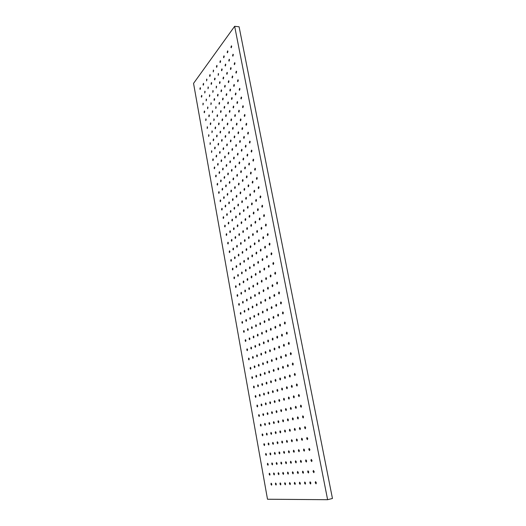 <?xml version="1.0" encoding="UTF-8"?>
<svg xmlns="http://www.w3.org/2000/svg" width="526" height="526" viewBox="0 0 526 526"><rect width="100%" height="100%" fill="white"/><g stroke="black" fill="none" stroke-linecap="round" stroke-linejoin="round"><path stroke-width="0.79" d="M233.34 54.691L233.031 54.217L232.577 55.697L232.886 56.177L233.34 54.691M229.533 59.681L229.224 59.208L228.784 60.668L229.093 61.141L229.533 59.681M231.71 46.281L231.407 45.815L230.947 47.307L231.256 47.774L231.71 46.281M231.144 68.064L230.829 67.578L230.388 69.031L230.704 69.517L231.144 68.064M232.768 76.494L232.446 76L232.005 77.447L232.328 77.94L232.768 76.494M234.399 84.975L234.063 84.476L233.629 85.909L233.958 86.415L234.399 84.975M236.036 93.51L235.701 92.997L235.26 94.43L235.602 94.936L236.036 93.51M237.686 102.097L237.338 101.577L236.904 102.997L237.252 103.517L237.686 102.097M239.343 110.73L238.995 110.204L238.561 111.617L238.916 112.143L239.343 110.73M241.013 119.422L240.652 118.883L240.224 120.29L240.586 120.829L241.013 119.422M242.696 128.166L242.328 127.614L241.894 129.015L242.269 129.56L242.696 128.166M244.386 136.964L244.011 136.405L243.584 137.792L243.959 138.351L244.386 136.964M246.089 145.814L245.701 145.242L245.274 146.623L245.662 147.195L246.089 145.814M247.799 154.716L247.404 154.138L246.983 155.512L247.378 156.09L247.799 154.716M249.521 163.678L249.114 163.086L248.699 164.454L249.1 165.046L249.521 163.678M251.257 172.692L250.843 172.094L250.422 173.448L250.836 174.053L251.257 172.692M252.999 181.766L252.572 181.154L252.158 182.502L252.585 183.114L252.999 181.766M254.755 190.892L254.321 190.274L253.907 191.615L254.341 192.24L254.755 190.892M256.517 200.077L256.077 199.446L255.662 200.781L256.109 201.419L256.517 200.077M258.292 209.322L257.839 208.677L257.438 210.005L257.891 210.65L258.292 209.322M260.081 218.625L259.62 217.968L259.213 219.289L259.68 219.947L260.081 218.625M261.882 227.988L261.409 227.317L261.008 228.626L261.481 229.297L261.882 227.988M263.69 237.41L263.204 236.726L262.809 238.028L263.296 238.712L263.69 237.41M265.512 246.885L265.019 246.194L264.624 247.49L265.124 248.18L265.512 246.885M267.346 256.425L266.84 255.721L266.452 257.004L266.958 257.714L267.346 256.425M269.194 266.031L268.674 265.308L268.293 266.59L268.812 267.307L269.194 266.031M271.048 275.696L270.522 274.96L270.14 276.229L270.673 276.965L271.048 275.696M272.922 285.421L272.376 284.671L272.001 285.934L272.547 286.683L272.922 285.421M274.802 295.211L274.243 294.442L273.875 295.697L274.427 296.467L274.802 295.211M276.696 305.06L276.13 304.284L275.762 305.527L276.328 306.31L276.696 305.06M278.602 314.975L278.024 314.18L277.662 315.422L278.241 316.218L278.602 314.975M280.516 324.956L279.924 324.147L279.569 325.384L280.161 326.192L280.516 324.956M282.449 335.003L281.844 334.181L281.495 335.404L282.1 336.232L282.449 335.003M284.395 345.115L283.777 344.28L283.429 345.49L284.047 346.332L284.395 345.115M286.348 355.3L285.717 354.439L285.375 355.648L286.006 356.503L286.348 355.3M288.32 365.544L287.676 364.669L287.341 365.872L287.985 366.747L288.32 365.544M290.299 375.86L289.642 374.966L289.313 376.162L289.971 377.05L290.299 375.86M292.298 386.242L291.628 385.334L291.299 386.518L291.969 387.425L292.298 386.242M294.304 396.696L293.62 395.769L293.298 396.946L293.981 397.873L294.304 396.696M296.329 407.216L295.632 406.276L295.316 407.446L296.013 408.386L296.329 407.216M298.36 417.815L297.65 416.848L297.341 418.012L298.051 418.972L298.36 417.815M300.412 428.48L299.688 427.493L299.379 428.651L300.109 429.63L300.412 428.48M302.476 439.217L301.733 438.217L301.437 439.361L302.18 440.361L302.476 439.217M304.554 450.026L303.798 449.007L303.509 450.144L304.265 451.163L304.554 450.026M306.645 460.907L305.876 459.869L305.586 461L306.362 462.045L306.645 460.907M308.755 471.868L307.966 470.809L307.684 471.934L308.473 472.992L308.755 471.868M225.812 64.56L225.509 64.08L225.075 65.52L225.384 65.993L225.812 64.56M227.396 72.858L227.081 72.378L226.653 73.804L226.969 74.291L227.396 72.858M228.988 81.208L228.665 80.721L228.238 82.141L228.56 82.635L228.988 81.208M230.585 89.611L230.256 89.111L229.836 90.525L230.158 91.024L230.585 89.611M232.196 98.06L231.861 97.553L231.44 98.96L231.775 99.467L232.196 98.06M233.814 106.561L233.472 106.042L233.051 107.442L233.393 107.961L233.814 106.561M235.444 115.115L235.096 114.589L234.675 115.983L235.023 116.509L235.444 115.115M237.081 123.722L236.726 123.183L236.312 124.57L236.667 125.103L237.081 123.722M238.732 132.374L238.37 131.829L237.949 133.203L238.317 133.755L238.732 132.374M240.395 141.086L240.02 140.527L239.606 141.895L239.981 142.454L240.395 141.086M242.065 149.844L241.684 149.279L241.27 150.64L241.651 151.205L242.065 149.844M243.742 158.661L243.354 158.083L242.94 159.437L243.334 160.016L243.742 158.661M245.432 167.531L245.031 166.939L244.623 168.287L245.024 168.872L245.432 167.531M247.135 176.453L246.72 175.855L246.319 177.19L246.727 177.788L247.135 176.453M248.844 185.428L248.423 184.823L248.022 186.151L248.443 186.763L248.844 185.428M250.56 194.462L250.139 193.844L249.738 195.166L250.166 195.784L250.56 194.462M252.296 203.555L251.855 202.924L251.461 204.239L251.901 204.87L252.296 203.555M254.038 212.701L253.591 212.057L253.197 213.365L253.644 214.003L254.038 212.701M255.794 221.9L255.334 221.249L254.946 222.544L255.399 223.202L255.794 221.9M257.556 231.164L257.089 230.493L256.701 231.788L257.168 232.453L257.556 231.164M259.331 240.481L258.851 239.803L258.47 241.086L258.95 241.763L259.331 240.481M261.12 249.857L260.633 249.166L260.252 250.442L260.738 251.132L261.12 249.857M262.915 259.292L262.415 258.588L262.04 259.857L262.54 260.561L262.915 259.292M264.723 268.786L264.216 268.069L263.842 269.332L264.354 270.048L264.723 268.786M266.544 278.346L266.024 277.616L265.656 278.865L266.176 279.602L266.544 278.346M268.378 287.965L267.846 287.216L267.484 288.465L268.017 289.208L268.378 287.965M270.219 297.644L269.68 296.881L269.319 298.124L269.864 298.88L270.219 297.644M272.08 307.381L271.521 306.612L271.166 307.841L271.725 308.611L272.08 307.381M273.947 317.185L273.375 316.396L273.027 317.619L273.592 318.408L273.947 317.185M275.828 327.054L275.249 326.251L274.901 327.461L275.479 328.263L275.828 327.054M277.715 336.982L277.123 336.167L276.781 337.37L277.373 338.192L277.715 336.982M279.622 346.976L279.017 346.141L278.681 347.344L279.286 348.179L279.622 346.976M281.535 357.036L280.923 356.187L280.588 357.378L281.206 358.226L281.535 357.036M283.468 367.161L282.837 366.3L282.508 367.483L283.139 368.345L283.468 367.161M285.408 377.352L284.77 376.471L284.448 377.648L285.085 378.529L285.408 377.352M287.36 387.616L286.709 386.715L286.394 387.886L287.045 388.78L287.36 387.616M289.333 397.939L288.662 397.025L288.353 398.189L289.017 399.102L289.333 397.939M291.312 408.334L290.628 407.4L290.326 408.557L291.003 409.491L291.312 408.334M293.304 418.801L292.607 417.848L292.311 418.992L293.002 419.945L293.304 418.801M295.31 429.334L294.606 428.361L294.31 429.505L295.014 430.472L295.31 429.334M297.335 439.94L296.611 438.947L296.322 440.084L297.045 441.071L297.335 439.94M299.366 450.618L298.63 449.605L298.347 450.729L299.084 451.742L299.366 450.618M301.418 461.361L300.662 460.335L300.385 461.453L301.135 462.479L301.418 461.361M303.476 472.184L302.713 471.138L302.437 472.243L303.2 473.295L303.476 472.184M222.169 69.327L221.873 68.853L221.453 70.267L221.755 70.74L222.169 69.327M223.728 77.552L223.418 77.066L223.004 78.473L223.313 78.959L223.728 77.552M225.286 85.823L224.97 85.33L224.556 86.731L224.872 87.224L225.286 85.823M226.857 94.141L226.535 93.641L226.127 95.035L226.45 95.535L226.857 94.141M228.442 102.511L228.113 102.005L227.699 103.392L228.028 103.898L228.442 102.511M230.033 110.933L229.698 110.414L229.283 111.795L229.625 112.308L230.033 110.933M231.631 119.402L231.289 118.876L230.881 120.244L231.223 120.77L231.631 119.402M233.242 127.923L232.886 127.384L232.485 128.752L232.834 129.284L233.242 127.923M234.859 136.49L234.497 135.945L234.096 137.306L234.458 137.845L234.859 136.49M236.49 145.11L236.121 144.558L235.72 145.906L236.089 146.465L236.49 145.11M238.127 153.789L237.752 153.224L237.351 154.565L237.726 155.131L238.127 153.789M239.777 162.514L239.389 161.942L238.995 163.27L239.376 163.849L239.777 162.514M241.434 171.292L241.04 170.707L240.645 172.035L241.04 172.62L241.434 171.292M243.104 180.122L242.703 179.53L242.308 180.845L242.71 181.444L243.104 180.122M244.781 189.012L244.373 188.407L243.979 189.715L244.393 190.32L244.781 189.012M246.47 197.947L246.05 197.335L245.662 198.637L246.083 199.255L246.47 197.947M248.167 206.942L247.739 206.317L247.358 207.612L247.785 208.243L248.167 206.942M249.876 215.995L249.442 215.358L249.061 216.646L249.495 217.284L249.876 215.995M251.599 225.102L251.152 224.451L250.77 225.733L251.224 226.384L251.599 225.102M253.328 234.261L252.875 233.603L252.5 234.872L252.953 235.536L253.328 234.261M255.071 243.479L254.604 242.808L254.229 244.071L254.702 244.748L255.071 243.479M256.826 252.756L256.346 252.072L255.978 253.328L256.458 254.019L256.826 252.756M258.588 262.093L258.102 261.396L257.733 262.645L258.22 263.342L258.588 262.093M260.363 271.482L259.864 270.772L259.502 272.014L260.002 272.724L260.363 271.482M262.145 280.937L261.639 280.207L261.277 281.443L261.79 282.173L262.145 280.937M263.947 290.444L263.421 289.708L263.072 290.937L263.592 291.674L263.947 290.444M265.748 300.017L265.222 299.261L264.867 300.484L265.4 301.234L265.748 300.017M267.57 309.65L267.03 308.88L266.682 310.097L267.228 310.859L267.57 309.65M269.404 319.341L268.845 318.559L268.503 319.762L269.062 320.544L269.404 319.341M271.245 329.092L270.68 328.296L270.344 329.5L270.91 330.295L271.245 329.092M273.099 338.908L272.521 338.1L272.192 339.29L272.77 340.105L273.099 338.908M274.966 348.791L274.375 347.969L274.046 349.146L274.638 349.974L274.966 348.791M276.847 358.732L276.242 357.89L275.92 359.067L276.525 359.909L276.847 358.732M278.734 368.739L278.123 367.884L277.8 369.055L278.418 369.909L278.734 368.739M280.634 378.812L280.01 377.944L279.694 379.101L280.325 379.976L280.634 378.812M282.554 388.951L281.91 388.063L281.607 389.214L282.245 390.108L282.554 388.951M284.481 399.155L283.83 398.248L283.527 399.392L284.178 400.299L284.481 399.155M286.42 409.425L285.756 408.505L285.454 409.642L286.124 410.563L286.42 409.425M288.373 419.761L287.696 418.821L287.4 419.952L288.084 420.899L288.373 419.761M290.339 430.169L289.648 429.209L289.359 430.334L290.05 431.294L290.339 430.169M292.318 440.643L291.614 439.67L291.332 440.781L292.035 441.761L292.318 440.643M294.31 451.19L293.593 450.19L293.311 451.301L294.034 452.301L294.31 451.19M296.316 461.802L295.579 460.789L295.31 461.887L296.046 462.906L296.316 461.802M298.334 472.486L297.584 471.454L297.321 472.552L298.064 473.584L298.334 472.486M218.612 73.988L218.31 73.515L218.205 75.382L218.612 73.988M220.138 82.135L219.835 81.655L219.427 83.042L219.736 83.522L220.138 82.135M221.67 90.334L221.361 89.841L220.959 91.222L221.268 91.708L221.67 90.334M223.215 98.572L222.899 98.079L222.498 99.447L222.814 99.947L223.215 98.572M224.773 106.863L224.444 106.357L224.043 107.725L224.372 108.231L224.773 106.863M226.331 115.201L225.996 114.688L225.601 116.049L225.937 116.562L226.331 115.201M227.903 123.59L227.561 123.064L227.166 124.419L227.508 124.938L227.903 123.59M229.481 132.026L229.139 131.493L228.744 132.835L229.093 133.367L229.481 132.026M231.072 140.514L230.717 139.975L230.329 141.31L230.684 141.849L231.072 140.514M232.67 149.049L232.308 148.503L231.92 149.831L232.282 150.377L232.67 149.049M234.28 157.642L233.912 157.077L233.524 158.398L233.892 158.964L234.28 157.642M235.898 166.282L235.523 165.71L235.135 167.025L235.516 167.59L235.898 166.282M237.528 174.967L237.141 174.389L236.759 175.697L237.147 176.276L237.528 174.967M239.166 183.712L238.771 183.12L238.39 184.422L238.784 185.014L239.166 183.712M240.816 192.509L240.408 191.905L240.034 193.2L240.435 193.798L240.816 192.509M242.473 201.359L242.059 200.748L241.684 202.03L242.098 202.641L242.473 201.359M244.136 210.262L243.716 209.637L243.341 210.913L243.768 211.537L244.136 210.262M245.82 219.217L245.386 218.579L245.017 219.848L245.445 220.486L245.82 219.217M247.503 228.225L247.062 227.58L246.694 228.843L247.141 229.487L247.503 228.225M249.206 237.292L248.752 236.634L248.39 237.89L248.837 238.548L249.206 237.292M250.909 246.411L250.448 245.741L250.093 246.99L250.554 247.661L250.909 246.411M252.631 255.59L252.158 254.906L251.803 256.149L252.276 256.833L252.631 255.59M254.36 264.821L253.88 264.131L253.525 265.36L254.005 266.057L254.36 264.821M256.103 274.112L255.61 273.408L255.261 274.631L255.754 275.341L256.103 274.112M257.852 283.461L257.352 282.745L257.004 283.961L257.503 284.684L257.852 283.461M259.614 292.87L259.101 292.14L258.759 293.35L259.272 294.08L259.614 292.87M261.389 302.338L260.863 301.589L260.528 302.792L261.047 303.541L261.389 302.338M263.171 311.859L262.638 311.103L262.303 312.293L262.836 313.055L263.171 311.859M264.966 321.445L264.42 320.669L264.091 321.859L264.637 322.635L264.966 321.445M266.774 331.091L266.222 330.302L265.893 331.479L266.445 332.268L266.774 331.091M268.589 340.795L268.023 339.993L267.701 341.164L268.273 341.966L268.589 340.795M270.423 350.559L269.845 349.744L269.529 350.908L270.108 351.73L270.423 350.559M272.264 360.389L271.672 359.56L271.357 360.718L271.949 361.553L272.264 360.389M274.118 370.284L273.513 369.436L273.204 370.587L273.809 371.435L274.118 370.284M275.979 380.239L275.368 379.371L275.065 380.522L275.677 381.383L275.979 380.239M277.86 390.259L277.235 389.378L276.932 390.516L277.557 391.397L277.86 390.259M279.747 400.339L279.109 399.444L278.813 400.575L279.451 401.469L279.747 400.339M281.647 410.49L280.996 409.576L280.706 410.701L281.357 411.615L281.647 410.49M283.56 420.701L282.896 419.774L282.613 420.892L283.277 421.819L283.56 420.701M285.486 430.985L284.809 430.038L284.533 431.149L285.21 432.096L285.486 430.985M287.426 441.334L286.736 440.367L286.46 441.472L287.15 442.438L287.426 441.334M289.379 451.749L288.675 450.762L288.406 451.86L289.109 452.847L289.379 451.749M291.338 462.236L290.628 461.23L290.359 462.321L291.075 463.321L291.338 462.236M293.317 472.789L292.587 471.763L292.331 472.848L293.061 473.867L293.317 472.789M215.127 78.552L214.832 78.085L214.437 79.452L214.733 79.926L215.127 78.552M216.627 86.626L216.324 86.146L216.239 87.993L216.627 86.626M218.139 94.746L217.83 94.259L217.435 95.614L217.744 96.1L218.139 94.746M219.651 102.912L219.335 102.412L218.947 103.767L219.263 104.26L219.651 102.912M221.176 111.124L220.854 110.618L220.466 111.959L220.788 112.465L221.176 111.124M222.715 119.382L222.386 118.869L221.998 120.204L222.327 120.717L222.715 119.382M224.254 127.686L223.918 127.167L223.537 128.495L223.872 129.021L224.254 127.686M225.812 136.043L225.463 135.517L225.082 136.839L225.424 137.365L225.812 136.043M227.37 144.446L227.022 143.914L226.64 145.229L226.989 145.768L227.37 144.446M228.941 152.902L228.58 152.356L228.205 153.664L228.56 154.21L228.941 152.902M230.519 161.41L230.158 160.851L229.777 162.153L230.145 162.712L230.519 161.41M232.111 169.964L231.736 169.392L231.361 170.687L231.736 171.252L232.111 169.964M233.708 178.564L233.327 177.985L232.952 179.274L233.34 179.853L233.708 178.564M235.319 187.223L234.925 186.631L234.557 187.913L234.951 188.499L235.319 187.223M236.937 195.928L236.536 195.33L236.167 196.606L236.569 197.204L236.937 195.928M238.561 204.686L238.153 204.081L237.791 205.344L238.199 205.955L238.561 204.686M240.198 213.497L239.784 212.879L239.422 214.135L239.836 214.759L240.198 213.497M241.848 222.36L241.421 221.735L241.066 222.985L241.487 223.616L241.848 222.36M243.505 231.282L243.071 230.638L242.716 231.881L243.15 232.525L243.505 231.282M245.169 240.25L244.728 239.6L244.373 240.836L244.82 241.487L245.169 240.25M246.845 249.278L246.392 248.614L246.043 249.843L246.497 250.507L246.845 249.278M248.535 258.358L248.075 257.681L247.726 258.904L248.187 259.581L248.535 258.358M250.231 267.491L249.758 266.807L249.416 268.017L249.889 268.707L250.231 267.491M251.941 276.683L251.454 275.986L251.119 277.189L251.599 277.892L251.941 276.683M253.657 285.934L253.164 285.217L252.828 286.42L253.322 287.137L253.657 285.934M255.386 295.237L254.886 294.514L254.551 295.704L255.051 296.434L255.386 295.237M257.122 304.6L256.616 303.857L256.287 305.047L256.8 305.784L257.122 304.6M258.877 314.022L258.351 313.266L258.029 314.443L258.549 315.199L258.877 314.022M260.633 323.497L260.1 322.734L259.785 323.904L260.317 324.673L260.633 323.497M262.408 333.037L261.863 332.254L261.547 333.418L262.093 334.201L262.408 333.037M264.19 342.63L263.638 341.841L263.322 342.998L263.881 343.794L264.19 342.63M265.985 352.288L265.42 351.48L265.111 352.63L265.676 353.439L265.985 352.288M267.793 362.006L267.215 361.184L266.912 362.329L267.484 363.15L267.793 362.006M269.608 371.79L269.016 370.948L268.72 372.086L269.305 372.927L269.608 371.79M271.436 381.626L270.837 380.771L270.542 381.902L271.14 382.757L271.436 381.626M273.277 391.528L272.665 390.66L272.376 391.785L272.987 392.652L273.277 391.528M275.131 401.496L274.506 400.608L274.217 401.726L274.842 402.614L275.131 401.496M276.992 411.529L276.354 410.622L276.071 411.733L276.709 412.634L276.992 411.529M278.865 421.622L278.221 420.701L277.938 421.799L278.589 422.726L278.865 421.622M280.752 431.78L280.095 430.84L279.819 431.938L280.483 432.878L280.752 431.78M282.653 442.004L281.982 441.051L281.712 442.136L282.383 443.096L282.653 442.004M284.566 452.294L283.882 451.321L283.619 452.406L284.303 453.379L284.566 452.294M286.492 462.65L285.796 461.664L285.533 462.735L286.229 463.728L286.492 462.65M288.426 473.078L287.715 472.065L287.466 473.137L288.176 474.15L288.426 473.078M211.715 83.023L211.426 82.549L211.044 83.904L211.34 84.37L211.715 83.023M213.194 91.018L212.892 90.538L212.813 92.359L213.194 91.018M214.674 99.059L214.371 98.579L213.99 99.914L214.299 100.4L214.674 99.059M216.166 107.153L215.857 106.66L215.785 108.481L216.166 107.153M217.665 115.286L217.35 114.786L216.968 116.108L217.291 116.608L217.665 115.286M219.171 123.465L218.849 122.959L218.474 124.274L218.796 124.787L219.171 123.465M220.69 131.697L220.355 131.178L219.986 132.486L220.315 133.006L220.69 131.697M222.215 139.975L221.873 139.449L221.505 140.751L221.84 141.277L222.215 139.975M223.747 148.299L223.405 147.76L223.031 149.055L223.379 149.594L223.747 148.299M225.292 156.669L224.937 156.123L224.569 157.412L224.924 157.958L225.292 156.669M226.844 165.092L226.482 164.539L226.114 165.821L226.476 166.374L226.844 165.092M228.402 173.56L228.034 172.995L227.673 174.27L228.041 174.836L228.402 173.56M229.974 182.081L229.599 181.509L229.237 182.778L229.612 183.35L229.974 182.081M231.552 190.649L231.17 190.07L230.809 191.326L231.197 191.911L231.552 190.649M233.143 199.275L232.748 198.677L232.393 199.933L232.788 200.524L233.143 199.275M234.741 207.941L234.34 207.336L233.985 208.585L234.386 209.19L234.741 207.941M236.345 216.666L235.937 216.048L235.589 217.291L235.996 217.909L236.345 216.666M237.962 225.437L237.548 224.812L237.2 226.048L237.614 226.673L237.962 225.437M239.593 234.267L239.166 233.629L238.817 234.852L239.245 235.49L239.593 234.267M241.23 243.143L240.79 242.499L240.448 243.716L240.888 244.366L241.23 243.143M242.874 252.079L242.427 251.415L242.091 252.631L242.532 253.289L242.874 252.079M244.531 261.06L244.077 260.39L243.742 261.593L244.195 262.27L244.531 261.06M246.194 270.101L245.734 269.417L245.399 270.614L245.866 271.298L246.194 270.101M247.871 279.194L247.398 278.504L247.069 279.694L247.542 280.391L247.871 279.194M249.561 288.347L249.074 287.637L248.752 288.82L249.232 289.53L249.561 288.347M251.257 297.552L250.764 296.828L250.442 298.005L250.935 298.729L251.257 297.552M252.96 306.809L252.46 306.079L252.138 307.25L252.644 307.986L252.96 306.809M254.676 316.133L254.163 315.383L253.848 316.547L254.36 317.296L254.676 316.133M256.405 325.502L255.886 324.746L255.57 325.903L256.096 326.659L256.405 325.502M258.141 334.937L257.608 334.161L257.306 335.312L257.839 336.088L258.141 334.937M259.897 344.431L259.351 343.642L259.048 344.78L259.588 345.569L259.897 344.431M261.652 353.978L261.1 353.176L260.797 354.314L261.356 355.116L261.652 353.978M263.427 363.584L262.862 362.769L262.566 363.9L263.131 364.715L263.427 363.584M265.209 373.256L264.631 372.421L264.335 373.545L264.913 374.38L265.209 373.256M266.998 382.987L266.412 382.139L266.123 383.25L266.715 384.098L266.998 382.987M268.806 392.777L268.207 391.909L267.918 393.021L268.523 393.882L268.806 392.777M270.62 402.627L270.009 401.746L269.733 402.85L270.338 403.731L270.62 402.627M272.448 412.542L271.824 411.648L271.548 412.739L272.172 413.633L272.448 412.542M274.283 422.516L273.651 421.609L273.382 422.694L274.013 423.608L274.283 422.516M276.137 432.556L275.493 431.629L275.223 432.707L275.867 433.641L276.137 432.556M277.998 442.662L277.34 441.715L277.077 442.787L277.735 443.734L277.998 442.662M279.871 452.827L279.201 451.867L278.944 452.932L279.615 453.899L279.871 452.827M281.758 463.064L281.075 462.084L280.825 463.143L281.502 464.123L281.758 463.064M283.652 473.361L282.962 472.361L282.712 473.42L283.409 474.419L283.652 473.361M208.381 87.388L208.092 86.921L208.013 88.723L208.381 87.388M209.828 95.318L209.532 94.844L209.46 96.639L209.828 95.318M211.288 103.287L210.985 102.8L210.919 104.602L211.288 103.287M212.754 111.302L212.445 110.808L212.386 112.61L212.754 111.302M214.227 119.363L213.911 118.863L213.858 120.664L214.227 119.363M215.706 127.47L215.39 126.957L215.022 128.259L215.344 128.765L215.706 127.47M217.199 135.623L216.87 135.103L216.508 136.392L216.837 136.911L217.199 135.623M218.698 143.815L218.362 143.296L218.001 144.578L218.336 145.104L218.698 143.815M220.203 152.06L219.861 151.527L219.506 152.81L219.848 153.342L220.203 152.06M221.722 160.358L221.374 159.812L221.019 161.081L221.367 161.627L221.722 160.358M223.248 168.695L222.892 168.142L222.537 169.405L222.892 169.957L223.248 168.695M224.78 177.084L224.418 176.526L224.063 177.781L224.424 178.34L224.78 177.084M226.325 185.52L225.95 184.948L225.601 186.197L225.97 186.769L226.325 185.52M227.87 194.009L227.495 193.423L227.147 194.666L227.528 195.251L227.87 194.009M229.435 202.543L229.047 201.951L228.698 203.187L229.086 203.779L229.435 202.543M231.006 211.13L230.612 210.525L230.263 211.754L230.658 212.359L231.006 211.13M232.584 219.763L232.176 219.151L231.841 220.374L232.242 220.986L232.584 219.763M234.169 228.448L233.761 227.824L233.419 229.04L233.833 229.665L234.169 228.448M235.766 237.187L235.346 236.549L235.01 237.759L235.431 238.396L235.766 237.187M237.371 245.971L236.943 245.326L236.615 246.53L237.042 247.174L237.371 245.971M238.988 254.814L238.554 254.157L238.225 255.353L238.659 256.011L238.988 254.814M240.619 263.704L240.172 263.039L239.843 264.23L240.29 264.894L240.619 263.704M242.249 272.652L241.796 271.975L241.473 273.158L241.927 273.836L242.249 272.652M243.9 281.653L243.433 280.963L243.111 282.133L243.577 282.824L243.9 281.653M245.55 290.707L245.077 290.004L244.761 291.167L245.234 291.871L245.55 290.707M247.22 299.813L246.733 299.097L246.418 300.261L246.904 300.971L247.22 299.813M248.89 308.972L248.397 308.249L248.088 309.4L248.581 310.13L248.89 308.972M250.58 318.191L250.074 317.454L249.771 318.598L250.271 319.341L250.58 318.191M252.27 327.468L251.763 326.712L251.454 327.856L251.967 328.605L252.27 327.468M253.979 336.798L253.453 336.029L253.157 337.159L253.677 337.929L253.979 336.798M255.695 346.18L255.163 345.404L254.867 346.529L255.399 347.311L255.695 346.18M257.424 355.629L256.879 354.833L256.589 355.951L257.129 356.746L257.424 355.629M259.16 365.129L258.608 364.321L258.319 365.432L258.871 366.247L259.16 365.129M260.909 374.69L260.344 373.868L260.061 374.972L260.626 375.801L260.909 374.69M262.665 384.309L262.093 383.474L261.81 384.572L262.389 385.413L262.665 384.309M264.433 393.987L263.848 393.132L263.572 394.23L264.157 395.085L264.433 393.987M266.215 403.731L265.617 402.857L265.347 403.948L265.946 404.816L266.215 403.731M268.01 413.528L267.399 412.647L267.129 413.725L267.741 414.613L268.01 413.528M269.812 423.391L269.194 422.49L268.931 423.562L269.549 424.469L269.812 423.391M271.626 433.312L270.995 432.398L270.739 433.463L271.363 434.384L271.626 433.312M273.448 443.3L272.81 442.366L272.553 443.425L273.198 444.365L273.448 443.3M275.289 453.353L274.631 452.399L274.381 453.451L275.039 454.405L275.289 453.353M277.136 463.465L276.472 462.492L276.222 463.544L276.893 464.511L277.136 463.465M278.997 473.637L278.32 472.65L278.076 473.696L278.754 474.682L278.997 473.637M205.114 91.669L204.824 91.202L204.752 92.984L205.114 91.669M206.54 99.526L206.245 99.052L206.179 100.828L206.54 99.526M207.974 107.422L207.671 106.942L207.612 108.724L207.974 107.422M209.414 115.365L209.105 114.878L208.75 116.167L209.059 116.66L209.414 115.365M210.86 123.354L210.551 122.854L210.196 124.136L210.505 124.636L210.86 123.354M212.32 131.382L211.998 130.875L211.965 132.664L212.32 131.382M213.78 139.456L213.457 138.943L213.109 140.218L213.431 140.731L213.78 139.456M215.252 147.582L214.924 147.056L214.575 148.325L214.904 148.845L215.252 147.582M216.738 155.749L216.403 155.216L216.055 156.478L216.39 157.004L216.738 155.749M218.224 163.961L217.882 163.422L217.534 164.671L217.882 165.217L218.224 163.961M219.723 172.226L219.375 171.673L219.033 172.916L219.381 173.468L219.723 172.226M221.229 180.53L220.874 179.971L220.532 181.214L220.887 181.772L221.229 180.53M222.748 188.887L222.38 188.315L222.044 189.551L222.406 190.116L222.748 188.887M224.273 197.289L223.898 196.711L223.563 197.94L223.931 198.512L224.273 197.289M225.805 205.738L225.424 205.153L225.089 206.37L225.47 206.961L225.805 205.738M227.35 214.24L226.956 213.641L226.627 214.858L227.015 215.456L227.35 214.24M228.895 222.794L228.501 222.182L228.172 223.386L228.567 223.997L228.895 222.794M230.46 231.387L230.053 230.769L229.724 231.973L230.132 232.591L230.46 231.387M232.025 240.04L231.618 239.409L231.289 240.606L231.703 241.23L232.025 240.04M233.603 248.739L233.182 248.101L232.86 249.285L233.281 249.922L233.603 248.739M235.194 257.49L234.76 256.839L234.445 258.016L234.872 258.667L235.194 257.49M236.792 266.294L236.352 265.63L236.036 266.8L236.47 267.464L236.792 266.294M238.396 275.144L237.949 274.473L237.634 275.637L238.081 276.314L238.396 275.144M240.007 284.053L239.554 283.363L239.245 284.527L239.698 285.21L240.007 284.053M241.638 293.008L241.171 292.311L240.862 293.462L241.329 294.165L241.638 293.008M243.268 302.023L242.795 301.313L242.493 302.457L242.966 303.167L243.268 302.023M244.912 311.09L244.432 310.366L244.13 311.504L244.616 312.227L244.912 311.09M246.569 320.209L246.076 319.473L245.78 320.604L246.273 321.34L246.569 320.209M248.233 329.381L247.733 328.632L247.437 329.763L247.937 330.506L248.233 329.381M249.909 338.613L249.396 337.85L249.107 338.968L249.62 339.73L249.909 338.613M251.592 347.896L251.066 347.121L250.784 348.238L251.303 349.008L251.592 347.896M253.289 357.239L252.756 356.45L252.473 357.555L253.006 358.344L253.289 357.239M254.992 366.635L254.446 365.833L254.17 366.931L254.709 367.74L254.992 366.635M256.708 376.09L256.155 375.275L255.879 376.366L256.432 377.188L256.708 376.09M258.43 385.604L257.871 384.776L257.595 385.86L258.161 386.695L258.43 385.604M260.166 395.177L259.594 394.329L259.325 395.407L259.903 396.256L260.166 395.177M261.915 404.81L261.33 403.948L261.067 405.02L261.652 405.881L261.915 404.81M263.671 414.495L263.079 413.62L262.816 414.685L263.414 415.566L263.671 414.495M265.439 424.245L264.834 423.351L264.578 424.416L265.183 425.304L265.439 424.245M267.221 434.055L266.603 433.148L266.353 434.2L266.971 435.107L267.221 434.055M269.01 443.924L268.385 442.997L268.135 444.049L268.766 444.976L269.01 443.924M270.811 453.859L270.173 452.919L269.93 453.958L270.568 454.898L270.811 453.859M272.626 463.853L271.975 462.893L271.738 463.932L272.389 464.892L272.626 463.853M274.447 473.906L273.79 472.933L273.553 473.965L274.217 474.939L274.447 473.906M234.984 63.153L234.662 62.666L234.208 64.146L234.53 64.632L234.984 63.153M236.634 71.668L236.305 71.174L235.852 72.641L236.181 73.14L236.634 71.668M238.298 80.235L237.962 79.728L237.509 81.188L237.844 81.694L238.298 80.235M239.968 88.855L239.626 88.342L239.172 89.795L239.514 90.308L239.968 88.855M241.644 97.52L241.296 97.001L240.849 98.447L241.197 98.967L241.644 97.52M243.341 106.245L242.979 105.713L242.532 107.153L242.894 107.685L243.341 106.245M245.037 115.023L244.675 114.484L244.228 115.911L244.597 116.45L245.037 115.023M246.753 123.853L246.378 123.301L245.931 124.728L246.306 125.273L246.753 123.853M248.476 132.743L248.094 132.177L247.647 133.591L248.035 134.156L248.476 132.743M250.212 141.685L249.817 141.113L249.377 142.513L249.771 143.085L250.212 141.685M251.954 150.679L251.553 150.101L251.112 151.495L251.52 152.08L251.954 150.679M253.71 159.733L253.295 159.141L252.861 160.529L253.276 161.12L253.71 159.733M255.478 168.846L255.057 168.241L254.623 169.622L255.044 170.227L255.478 168.846M257.253 178.012L256.826 177.4L256.392 178.768L256.826 179.386L257.253 178.012M259.042 187.236L258.601 186.612L258.174 187.979L258.614 188.604L259.042 187.236M260.843 196.527L260.39 195.889L259.969 197.243L260.423 197.881L260.843 196.527M262.652 205.87L262.191 205.219L261.777 206.567L262.237 207.218L262.652 205.87M264.479 215.272L264.006 214.608L263.592 215.949L264.065 216.613L264.479 215.272M266.314 224.733L265.827 224.063L265.42 225.391L265.9 226.068L266.314 224.733M268.161 234.261L267.668 233.57L267.254 234.892L267.754 235.582L268.161 234.261M270.016 243.847L269.509 243.143L269.108 244.458L269.614 245.162L270.016 243.847M271.889 253.493L271.37 252.776L270.969 254.084L271.488 254.801L271.889 253.493M273.77 263.204L273.244 262.474L272.849 263.776L273.375 264.499L273.77 263.204M275.663 272.974L275.124 272.231L274.736 273.527L275.276 274.27L275.663 272.974M277.57 282.81L277.018 282.054L276.637 283.336L277.189 284.099L277.57 282.81M279.49 292.712L278.925 291.943L278.543 293.219L279.109 293.988L279.49 292.712M281.423 302.68L280.845 301.898L280.47 303.16L281.048 303.949L281.423 302.68M283.369 312.714L282.778 311.911L282.409 313.174L283.001 313.969L283.369 312.714M285.329 322.813L284.724 321.997L284.356 323.247L284.96 324.062L285.329 322.813M287.301 332.978L286.683 332.143L286.322 333.385L286.94 334.22L287.301 332.978M289.287 343.208L288.656 342.36L288.294 343.596L288.925 344.445L289.287 343.208M291.279 353.511L290.635 352.65L290.286 353.873L290.931 354.741L291.279 353.511M293.291 363.887L292.634 362.999L292.285 364.222L292.943 365.103L293.291 363.887M295.316 374.321L294.645 373.427L294.304 374.637L294.974 375.531L295.316 374.321M297.354 384.835L296.671 383.921L296.335 385.117L297.019 386.038L297.354 384.835M299.406 395.42L298.709 394.48L298.373 395.677L299.077 396.611L299.406 395.42M301.47 406.072L300.76 405.119L300.431 406.302L301.148 407.255L301.47 406.072M303.555 416.796L302.825 415.823L302.503 417L303.232 417.979L303.555 416.796M305.645 427.599L304.902 426.606L304.587 427.776L305.336 428.769L305.645 427.599M307.756 438.474L306.993 437.461L306.691 438.625L307.447 439.637L307.756 438.474M309.88 449.421L309.104 448.389L308.801 449.546L309.577 450.578L309.88 449.421M312.017 460.447L311.228 459.395L310.932 460.539L311.721 461.591L312.017 460.447M314.167 471.546L313.365 470.474L313.075 471.612L313.877 472.683L314.167 471.546M316.336 482.723L315.515 481.632L315.232 482.763L316.054 483.854L316.336 482.723M227.936 51.351L227.633 50.884L227.186 52.35L227.488 52.817L227.936 51.351M310.873 482.901L310.07 481.823L309.801 482.94L310.596 484.019L310.873 482.901M224.24 56.302L223.945 55.835L223.511 57.281L223.813 57.748L224.24 56.302M305.553 483.078L304.771 482.007L304.501 483.111L305.284 484.176L305.553 483.078M220.631 61.148L220.335 60.687L219.914 62.107L220.21 62.574L220.631 61.148M300.366 483.243L299.603 482.191L299.347 483.276L300.103 484.334L300.366 483.243M217.093 65.888L216.804 65.428L216.396 66.828L216.692 67.289L217.093 65.888M295.31 483.407L294.567 482.368L294.31 483.44L295.053 484.485L295.31 483.407M213.635 70.53L213.346 70.063L213.24 71.904L213.635 70.53M290.378 483.572L289.655 482.539L289.405 483.604L290.128 484.63L290.378 483.572M210.255 75.067L209.966 74.607L209.585 75.961L209.874 76.428L210.255 75.067M285.565 483.729L284.862 482.71L284.619 483.756L285.322 484.775L285.565 483.729M206.942 79.511L206.659 79.051L206.567 80.846L206.942 79.511M280.871 483.881L280.18 482.875L279.944 483.913L280.634 484.919L280.871 483.881M203.694 83.858L203.417 83.404L203.056 84.719L203.338 85.179L203.694 83.858M276.288 484.032L275.611 483.032L275.381 484.058L276.058 485.051L276.288 484.032M200.518 88.118L200.242 87.664L199.893 88.96L200.169 89.42L200.518 88.118M201.912 95.864L201.629 95.397L201.28 96.692L201.563 97.159L201.912 95.864M203.312 103.648L203.029 103.175L202.964 104.93L203.312 103.648M204.726 111.473L204.43 110.993L204.081 112.275L204.377 112.755L204.726 111.473M206.139 119.343L205.837 118.856L205.797 120.618L206.139 119.343M207.566 127.259L207.257 126.759L207.218 128.528L207.566 127.259M209 135.215L208.684 134.709L208.651 136.477L209 135.215M210.439 143.217L210.117 142.704L210.098 144.472L210.439 143.217M211.886 151.264L211.557 150.745L211.544 152.514L211.886 151.264M213.339 159.352L213.01 158.826L212.675 160.068L213.004 160.594L213.339 159.352M214.805 167.492L214.47 166.952L214.135 168.189L214.47 168.728L214.805 167.492M216.278 175.677L215.936 175.125L215.601 176.355L215.943 176.9L216.278 175.677M217.764 183.903L217.409 183.35L217.074 184.567L217.429 185.126L217.764 183.903M219.25 192.181L218.888 191.615L218.56 192.832L218.921 193.397L219.25 192.181M220.749 200.498L220.381 199.926L220.052 201.136L220.42 201.708L220.749 200.498M222.255 208.868L221.88 208.289L221.551 209.486L221.926 210.071L222.255 208.868M223.767 217.291L223.386 216.692L223.063 217.889L223.445 218.487L223.767 217.291M225.292 225.753L224.904 225.148L224.582 226.338L224.97 226.943L225.292 225.753M226.824 234.267L226.43 233.656L226.108 234.839L226.509 235.451L226.824 234.267M228.369 242.834L227.962 242.21L227.646 243.38L228.054 244.011L228.369 242.834M229.921 251.441L229.507 250.81L229.191 251.98L229.606 252.611L229.921 251.441M231.479 260.107L231.059 259.463L230.743 260.626L231.164 261.271L231.479 260.107M233.044 268.819L232.617 268.161L232.308 269.319L232.735 269.976L233.044 268.819M234.622 277.583L234.182 276.913L233.879 278.063L234.32 278.734L234.622 277.583M236.207 286.4L235.76 285.717L235.457 286.861L235.911 287.544L236.207 286.4M237.805 295.264L237.351 294.573L237.048 295.711L237.509 296.401L237.805 295.264M239.409 304.186L238.949 303.476L238.653 304.607L239.113 305.317L239.409 304.186M241.026 313.154L240.553 312.437L240.257 313.562L240.73 314.278L241.026 313.154M242.65 322.175L242.164 321.452L241.875 322.57L242.361 323.299L242.65 322.175M244.288 331.255L243.794 330.512L243.505 331.623L243.998 332.366L244.288 331.255M245.931 340.388L245.425 339.632L245.142 340.736L245.649 341.492L245.931 340.388M247.582 349.573L247.069 348.804L246.793 349.902L247.305 350.671L247.582 349.573M249.245 358.811L248.726 358.035L248.45 359.127L248.969 359.909L249.245 358.811M250.915 368.108L250.389 367.312L250.113 368.397L250.646 369.193L250.915 368.108M252.598 377.464L252.059 376.655L251.79 377.734L252.335 378.542L252.598 377.464M254.295 386.873L253.742 386.045L253.479 387.123L254.032 387.945L254.295 386.873M255.998 396.334L255.439 395.499L255.176 396.565L255.741 397.406L255.998 396.334M257.714 405.862L257.142 405.007L256.885 406.065L257.457 406.92L257.714 405.862M259.436 415.441L258.858 414.573L258.601 415.625L259.186 416.493L259.436 415.441M261.172 425.08L260.58 424.193L260.331 425.245L260.922 426.126L261.172 425.08M262.921 434.778L262.316 433.878L262.073 434.923L262.671 435.817L262.921 434.778M264.677 444.536L264.059 443.622L263.822 444.654L264.433 445.575L264.677 444.536M266.445 454.352L265.821 453.425L265.577 454.451L266.209 455.385L266.445 454.352M268.221 464.234L267.583 463.288L267.353 464.307L267.99 465.26L268.221 464.234M270.009 474.176L269.365 473.209L269.134 474.228L269.779 475.188L270.009 474.176M271.81 484.176L271.153 483.19L270.929 484.203L271.587 485.189L271.81 484.176M193.548 83.384L267.504 499.24L327.613 499.7L332.452 498.477L239.093 26.78L234.655 26.3L193.548 83.384M327.613 499.7L234.655 26.3"/></g></svg>
